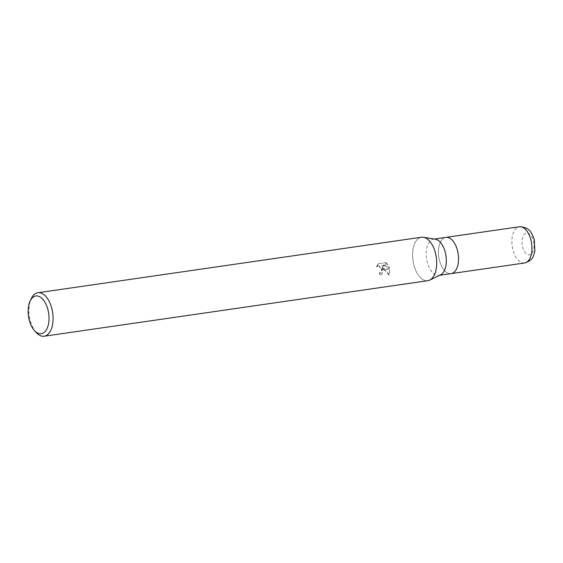 <?xml version="1.0" encoding="UTF-8"?>
<svg xmlns="http://www.w3.org/2000/svg" width="563" height="563" viewBox="0 0 563 563"><rect width="100%" height="100%" fill="white"/><g stroke="black" fill="none" stroke-linecap="round" stroke-linejoin="round"><path stroke-width="0.42" stroke-dasharray="2.81 2.11" d="M440.47 274.906A18.305 9.81 81.8 0 1 438.887 275.398A18.305 9.81 81.8 0 1 427.338 262.513A18.305 9.81 81.8 0 1 433.644 239.169A18.305 9.81 81.8 0 1 435.298 239.184M457.423 250.282A18.305 9.81 81.8 0 1 451.125 273.625A18.305 9.81 81.8 0 1 439.576 260.746A18.305 9.81 81.8 0 1 445.875 237.396L445.938 237.389M427.789 280.705A21.964 11.767 81.8 0 1 413.932 265.243A21.964 11.767 81.8 0 1 423.482 237.248L423.552 237.262M36.067 332.36A21.964 11.767 81.8 0 1 30.318 320.769A21.964 11.767 81.8 0 1 31.204 298.763M435.347 252.688A21.964 11.767 81.8 0 1 429.689 280.114A21.964 11.767 81.8 0 1 413.932 265.243A21.964 11.767 81.8 0 1 421.49 237.227M382.432 267.003L384.121 269.431L389.547 268.65L389.117 267.425L381.728 265.602L387.597 264.758L385.395 262.717L378.153 263.766L376.408 266.749L378.822 266.292L380.757 267.939L381.383 269.832L383.319 269.55L382.432 267.003L381.911 274.294L380.081 275.004L381.545 274.512L383.354 269.797L381.397 270.078L380.511 272.401L379.293 272.928A21.964 11.767 -98.2 0 0 380.081 275.004M380.447 274.786A21.232 11.38 81.8 0 1 379.652 272.717L381.433 271.472L381.749 270.31L381.116 267.728L379.188 266.081L378.019 265.968L376.401 266.749M379.652 272.717L379.293 272.928M378.153 263.766L385.395 262.717M376.767 266.538L378.533 263.547M384.121 269.431L389.033 275.075L389.617 268.889A7.952 6.559 59.6 0 0 389.547 268.65M385.768 262.499L387.963 264.547L382.094 265.391L389.476 267.214L389.406 274.857L382.791 266.792M389.406 274.857L389.033 275.075M387.963 264.54L387.597 264.758M382.094 265.391L381.728 265.602M389.476 267.214L389.117 267.425M389.617 268.889L384.29 269.656M451.181 273.618L451.125 273.625A18.305 9.81 81.8 0 1 439.576 260.746A18.305 9.81 81.8 0 1 445.875 237.396M524.54 262.998A18.305 9.81 81.8 0 1 512.992 250.113A18.305 9.81 81.8 0 1 519.297 226.769M533.393 240.858A10.986 5.883 81.8 0 1 530.818 254.441A10.986 5.883 81.8 0 1 522.682 247.136A10.986 5.883 81.8 0 1 525.258 233.561A10.986 5.883 81.8 0 1 533.393 240.858M434.46 239.05L433.644 239.169M380.187 272.626L380.546 272.415M381.545 274.512L381.911 274.294M376.753 266.503L377.119 266.292M439.703 275.279L438.887 275.398"/><path stroke-width="0.84" d="M423.552 237.262L435.298 239.184A18.305 9.81 81.8 0 1 445.192 252.048A18.305 9.81 81.8 0 1 440.47 274.906L429.752 280.085M457.423 250.282A18.305 9.81 81.8 0 0 445.875 237.396A18.305 9.81 81.8 0 1 457.423 250.282A18.305 9.81 81.8 0 1 451.125 273.625L439.703 275.279M423.482 237.248A21.964 11.767 81.8 0 1 435.347 252.688A21.964 11.767 81.8 0 1 427.789 280.705L44.174 336.231A21.964 11.767 81.8 0 1 36.067 332.36L34.28 330.333A19.036 10.197 81.8 0 1 29.297 320.291A19.036 10.197 81.8 0 1 30.064 301.212A19.036 10.197 81.8 0 1 47.862 309.404A19.036 10.197 81.8 0 1 46.173 330.157A19.036 10.197 81.8 0 1 34.28 330.333M30.064 301.212L31.204 298.763A21.964 11.767 81.8 0 1 37.883 292.753A21.964 11.767 81.8 0 1 51.74 308.214A21.964 11.767 81.8 0 1 44.174 336.231M37.883 292.753L421.49 237.227A21.964 11.767 81.8 0 1 435.347 252.688M530.846 239.655A18.305 9.81 81.8 0 1 524.54 262.998L524.54 262.998C529.558 261.345 532.485 259.064 533.323 256.144L534.85 251.478L534.35 239.859C531.915 233.42 530.079 226.959 519.297 226.769L519.297 226.769A18.305 9.81 81.8 0 1 530.846 239.655M445.875 237.396L434.46 239.05M445.938 237.389L519.297 226.769M451.181 273.618L524.54 262.998"/></g></svg>
